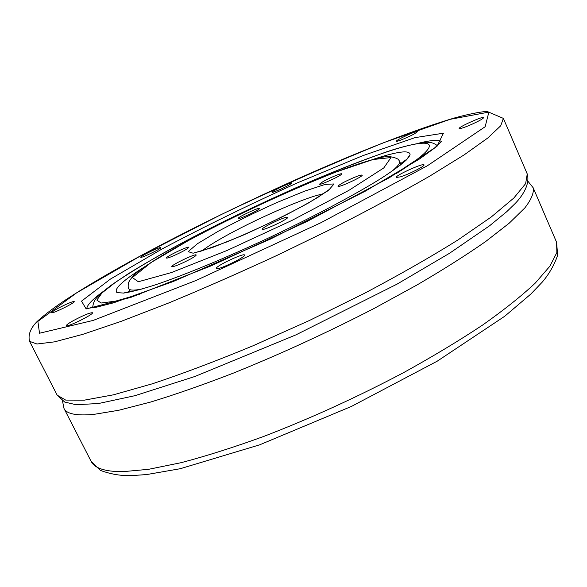 <?xml version="1.0" encoding="UTF-8"?>
<svg xmlns="http://www.w3.org/2000/svg" width="587" height="587" viewBox="0 0 587 587"><rect width="100%" height="100%" fill="white"/><g stroke="black" fill="none" stroke-linecap="round" stroke-linejoin="round"><path stroke-width="0.88" d="M172.637 256.181C168.851 257.737 166.789 258.353 166.444 258.023C165.307 256.908 188.684 245.711 188.838 247.296C187.414 249.064 182.014 252.028 172.637 256.181M238.234 218.533L238.168 218.474C237.111 217.461 259.454 206.932 259.564 208.392C260.716 209.302 239.239 219.516 238.234 218.533M323.254 181.442C329.711 177.795 341.678 172.871 341.707 173.869C342.889 174.926 319.497 185.756 319.482 184.164L323.254 181.442M353.653 177.678C358.789 175.572 361.636 174.721 362.186 175.131C363.529 176.408 338.053 188.141 337.995 186.277C339.11 184.634 344.327 181.765 353.653 177.678M287.535 217.205L287.689 217.322C289.171 218.731 262.514 231.241 262.382 229.201C261.024 227.844 285.605 216.119 287.535 217.205M190.892 258.823C180.877 264.084 174.522 266.703 171.822 266.674C170.531 265.324 195.941 253.144 196.175 254.993C196.256 255.506 194.495 256.783 190.892 258.823M391.155 171.837C397.604 166.62 400.4 163.076 399.534 161.22L400.495 163.369L400.473 165.072M131.128 291.812L129.808 290.748L128.766 288.635C129.646 290.484 134.152 290.587 142.289 288.943M372.356 159.613C397.546 151.321 410.122 149.707 410.071 154.755L406.175 160.156C400.664 165.094 392.021 171.36 380.237 178.954C354.232 195.089 313.729 216.61 269.976 237.317C226.134 257.832 183.731 275.318 154.726 285.069C141.364 289.31 131.026 291.974 123.71 293.067L117.062 292.634C113.144 289.45 122.404 280.799 144.85 266.667M407.679 158.578L409.08 156.032L409.491 156.142M66.214 304.301C71.027 302.158 73.698 301.256 74.219 301.586C75.503 302.606 51.649 314.324 51.553 312.71C52.595 311.205 57.489 308.402 66.214 304.301M159.282 247.817L160.882 247.575C161.946 248.404 140.741 258.588 140.726 257.26C139.882 256.636 154.344 249.284 159.282 247.817M291.688 183.21C291.115 184.656 271.994 193.475 272.097 192.243C271.172 191.413 291.673 181.816 291.717 183.063L291.688 183.21M414.679 133.675C408.684 137.087 396.335 142.164 396.43 141.196C395.418 140.234 417.606 130.109 417.68 131.503L414.679 133.675M472.234 124.121C464.603 127.46 460.252 128.935 459.181 128.538C457.948 127.254 483.585 115.756 483.747 117.532C483.365 118.552 479.528 120.753 472.234 124.121M400.356 176.87L396.291 177.443C394.772 175.704 423.689 162.599 424.027 164.881C425.252 165.974 408.589 174.427 400.356 176.87M216.368 268.017C218.327 264.737 244.28 252.784 244.552 255.044C246.349 256.842 216.486 271.069 216.207 268.545L216.368 268.017M73.214 320.7C83.508 315.248 89.928 312.607 92.475 312.761C94.089 314.17 66.573 327.744 66.346 325.638C66.302 324.949 68.591 323.305 73.214 320.7M188.082 240.729C234.147 216.016 289.677 190.203 335.874 172.064L372.862 159.569L391.001 157.536L383.773 167.948L348.927 190.327L292.055 220.367L227.132 250.444L171.507 272.537L138.341 281.753L132.361 277.548L151.05 262.565L188.082 240.729M218.188 231.293L197.437 243.708L188.17 251.654L193.13 253.21L212.465 247.501L242.827 235.306C266.667 224.608 288.51 213.851 308.358 203.043L328.434 190.452L334.062 183.951L325.242 184.384L304.704 191.12L276.734 202.61C255.932 211.995 236.422 221.556 218.188 231.293M201.965 250.884C206.771 247.076 214.409 242.255 224.88 236.414C251.632 221.446 292.253 203.109 314.287 196.161L323.782 193.556M140 294.102L115.478 301.16L101.111 303.031L96.855 300.089L101.947 292.994L115.213 282.516C127.57 274.151 142.729 264.847 160.677 254.611C225.944 218.093 320.957 174.5 381.33 153.765C432.773 135.891 450.324 139.552 396.585 173.363M162.445 248.756L110.422 279.082L81.527 301.138L86.157 308.938L130.886 297.367L211.159 265.838L306.906 221.534L389.489 177.619L437.044 146.288L443.434 133.205L414.936 137.651L362.568 155.753L297.059 183.019C249.923 204.342 205.054 226.252 162.445 248.756M418.017 143.345C430.682 140.168 438.496 139.545 441.468 141.489M86.825 308.373C87.228 304.844 92.687 299.216 103.209 291.482M141.672 255.264L220.756 214.783C277.328 187.774 331.846 163.663 384.302 142.465L450.112 119.322L488.876 112.117L485.141 126.741L427.446 165.725L321.089 222.642L195.955 280.505L93.172 320.421L39.52 333.233L37.876 321.39L76.714 292.788L141.672 255.264M527.251 173.987L525.629 183.636L513.816 198.046L491.187 217.036L457.853 240.024C430.609 257.04 399.424 274.841 364.3 293.412L309.173 320.612L253.085 345.75C216.383 360.968 182.792 373.655 152.312 383.803L113.35 394.838L84.293 400.165L65.663 400.085L57.188 395.183L64.709 402.058L76.031 404.714L98.535 403.518L134.937 395.689L194.899 376.48L295.833 334.913L397.061 284.123L449.517 253.276L489.58 225.782L506.772 211.658L515.364 203.315C523.083 195.266 530.09 183.885 527.251 173.987L503.367 118.383L486.814 111.332C477.877 112.264 466.973 114.509 454.118 118.068C426.037 126.462 392.072 138.884 352.215 155.35C283.257 183.988 205.472 220.873 141.32 255.426C111.523 271.51 86.428 286.236 66.037 299.612C54.782 307.067 45.779 313.788 39.043 319.776C35.337 322.931 26.951 331.457 29.57 341.333L36.952 344.011L54.591 341.847L82.818 334.341L121.201 321.338L168.315 303.134C203.366 288.643 239.995 272.537 278.216 254.824L334.018 227.69C369.722 209.471 401.567 192.323 429.552 176.239L464.031 154.953L487.812 137.982L500.726 125.779L503.367 118.383M62.457 400.826L64.027 408.508C66.602 413.96 76.493 415.926 93.685 414.407L118.669 410.284L150.852 401.992C175.616 394.413 202.985 384.845 232.966 373.266C280.138 354.232 327.15 332.638 373.992 308.498L417.041 284.959C443.449 269.506 466.364 255 485.779 241.44L509.23 223.163L524.8 207.967C531.367 199.433 534.163 192.697 533.165 187.752L528.241 181.64M533.165 187.752L556.586 242.27L556.865 252.505L549.931 266.146L535.293 283.059C521.711 295.833 504.182 309.811 482.705 324.993C459.144 340.643 432.751 356.529 403.533 372.664C357.351 397.069 310.721 418.34 263.644 436.471C233.663 447.36 206.169 456.092 181.17 462.666L148.489 469.329L122.837 471.677C105.022 471.691 94.441 468.235 91.102 461.309L64.027 408.508M128.766 288.635C128.149 288.481 128.025 286.551 128.384 282.853C131.062 277.688 135.326 273.175 141.174 269.316C152.143 261.332 167.662 251.86 187.737 240.89C227.976 218.922 280.667 194.084 323.51 176.878C348.208 167.009 367.535 160.515 381.484 157.397C387.882 155.973 393.488 156.612 398.302 159.326L399.534 161.22M330.18 188.853L318.191 197.166C309.129 202.61 298.049 208.708 284.959 215.466C265.229 225.21 246.041 233.964 227.396 241.727L200.754 251.229L194.26 252.806M92.658 307.859C92.981 303.303 94.595 299.663 97.493 296.941C101.338 293.038 106.306 288.848 112.418 284.357L128.274 273.74C152.055 258.97 182.997 242.005 217.366 224.682C239.43 213.727 265.317 201.561 295.034 188.17C327.032 174.324 356.074 162.746 382.152 153.42C405.301 144.894 427.879 141.416 428.305 142.414C431.159 142.215 434.182 143.294 437.359 145.649M441.901 141.181L433.984 148.504L419.646 158.886L365.202 191.223L270.196 239.195L172.827 281.679L113.643 302.797L96.848 307.104L86.318 308.513M29.57 341.333L57.188 395.183M407.495 158.776L400.576 163.604M130.321 291.365L123.299 293.111M556.586 242.27L557.65 255.25C554.201 265.185 549.058 274.158 542.212 282.164L530.831 294.058L504.776 316.217L437.22 361.181L351.408 406.431L259.674 444.821L180.202 468.727L146.611 474.567L130.747 475.668C120.452 475.837 110.349 474.083 100.436 470.407L91.102 461.309"/></g></svg>
